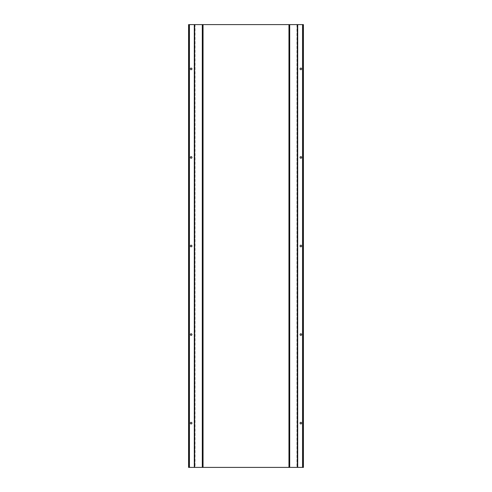 <?xml version="1.0" encoding="UTF-8"?>
<svg xmlns="http://www.w3.org/2000/svg" width="492" height="492" viewBox="0 0 492 492"><rect width="100%" height="100%" fill="white"/><g stroke="black" fill="none" stroke-linecap="round" stroke-linejoin="round"><path stroke-width="0.37" stroke-dasharray="2.46 1.84" d="M189.008 422.333L188.577 422.333L188.577 423.907L189.008 423.907L189.008 422.333L189.008 423.907M189.008 333.773L188.577 333.773L188.577 335.347L189.008 335.347L189.008 333.773L189.008 335.347M189.008 245.213L188.577 245.213L188.577 246.787L189.008 246.787L189.008 245.213L189.008 246.787M189.008 156.653L188.577 156.653L188.577 158.227L189.008 158.227L189.008 156.653L189.008 158.227M190.367 423.12A0.787 0.787 0 0 1 191.148 422.333A0.787 0.787 0 0 1 191.935 423.12A0.787 0.787 0 0 1 191.148 423.907A0.787 0.787 0 0 1 190.367 423.12M190.367 334.56A0.787 0.787 0 0 1 191.148 333.773A0.787 0.787 0 0 1 191.935 334.56A0.787 0.787 0 0 1 191.148 335.347A0.787 0.787 0 0 1 190.367 334.56M190.367 246A0.787 0.787 0 0 1 191.148 245.213A0.787 0.787 0 0 1 191.935 246A0.787 0.787 0 0 1 191.148 246.787A0.787 0.787 0 0 1 190.367 246M190.367 157.44A0.787 0.787 0 0 1 191.148 156.653A0.787 0.787 0 0 1 191.935 157.44A0.787 0.787 0 0 1 191.148 158.227A0.787 0.787 0 0 1 190.367 157.44M302.992 422.333L303.423 422.333L303.423 423.907L302.992 423.907L302.992 422.333L302.992 423.907M301.633 423.12A0.787 0.787 0 0 0 300.852 422.333A0.787 0.787 0 0 0 300.065 423.12A0.787 0.787 0 0 0 300.852 423.907A0.787 0.787 0 0 0 301.633 423.12M302.992 333.773L303.423 333.773L303.423 335.347L302.992 335.347L302.992 333.773L302.992 335.347M301.633 334.56A0.787 0.787 0 0 0 300.852 333.773A0.787 0.787 0 0 0 300.065 334.56A0.787 0.787 0 0 0 300.852 335.347A0.787 0.787 0 0 0 301.633 334.56M302.992 245.213L303.423 245.213L303.423 246.787L302.992 246.787L302.992 245.213L302.992 246.787M301.633 246A0.787 0.787 0 0 0 300.852 245.213A0.787 0.787 0 0 0 300.065 246A0.787 0.787 0 0 0 300.852 246.787A0.787 0.787 0 0 0 301.633 246M302.992 156.653L303.423 156.653L303.423 158.227L302.992 158.227L302.992 156.653L302.992 158.227M301.633 157.44A0.787 0.787 0 0 0 300.852 156.653A0.787 0.787 0 0 0 300.065 157.44A0.787 0.787 0 0 0 300.852 158.227A0.787 0.787 0 0 0 301.633 157.44M302.992 68.093L303.423 68.093L303.423 69.667L302.992 69.667L302.992 68.093L302.992 69.667M301.633 68.88A0.787 0.787 0 0 0 300.852 68.093A0.787 0.787 0 0 0 300.065 68.88A0.787 0.787 0 0 0 300.852 69.667A0.787 0.787 0 0 0 301.633 68.88M189.008 68.093L188.577 68.093L188.577 69.667L189.008 69.667L189.008 68.093L189.008 69.667M190.367 68.88A0.787 0.787 0 0 1 191.148 68.093A0.787 0.787 0 0 1 191.935 68.88A0.787 0.787 0 0 1 191.148 69.667A0.787 0.787 0 0 1 190.367 68.88M289.696 467.4L302.992 467.4L302.992 24.6L303.423 24.6L302.992 24.6L302.992 467.4L303.423 467.4L303.423 24.6M297.328 24.6L302.992 24.6M303.423 467.4L302.992 467.4M202.304 24.6L296.953 24.6L296.953 467.4L297.328 467.4M194.672 467.4L289.327 467.4L289.327 24.6L289.696 24.6M194.672 24.6L195.047 24.6L195.047 467.4L188.577 467.4L189.008 467.4L189.008 24.6L202.673 24.6L202.673 467.4L202.304 467.4M188.577 467.4L188.577 24.6M189.008 467.4L189.008 24.6M302.562 467.4L302.562 24.6M297.697 467.4L297.697 24.6M189.438 467.4L189.438 24.6M194.303 467.4L194.303 24.6M203.042 467.4L203.042 24.6M288.958 467.4L288.958 24.6"/><path stroke-width="0.74" d="M188.577 423.907L188.577 422.333M188.577 335.347L188.577 333.773M188.577 246.787L188.577 245.213M188.577 158.227L188.577 156.653M191.935 423.12A0.787 0.787 0 0 0 191.148 422.333A0.787 0.787 0 0 0 190.367 423.12A0.787 0.787 0 0 0 191.148 423.907A0.787 0.787 0 0 0 191.935 423.12M191.935 334.56A0.787 0.787 0 0 0 191.148 333.773A0.787 0.787 0 0 0 190.367 334.56A0.787 0.787 0 0 0 191.148 335.347A0.787 0.787 0 0 0 191.935 334.56M191.935 246A0.787 0.787 0 0 0 191.148 245.213A0.787 0.787 0 0 0 190.367 246A0.787 0.787 0 0 0 191.148 246.787A0.787 0.787 0 0 0 191.935 246M191.935 157.44A0.787 0.787 0 0 0 191.148 156.653A0.787 0.787 0 0 0 190.367 157.44A0.787 0.787 0 0 0 191.148 158.227A0.787 0.787 0 0 0 191.935 157.44M303.423 423.907L303.423 422.333M300.065 423.12A0.787 0.787 0 0 1 300.852 422.333A0.787 0.787 0 0 1 301.633 423.12A0.787 0.787 0 0 1 300.852 423.907A0.787 0.787 0 0 1 300.065 423.12M303.423 335.347L303.423 333.773M300.065 334.56A0.787 0.787 0 0 1 300.852 333.773A0.787 0.787 0 0 1 301.633 334.56A0.787 0.787 0 0 1 300.852 335.347A0.787 0.787 0 0 1 300.065 334.56M303.423 246.787L303.423 245.213M300.065 246A0.787 0.787 0 0 1 300.852 245.213A0.787 0.787 0 0 1 301.633 246A0.787 0.787 0 0 1 300.852 246.787A0.787 0.787 0 0 1 300.065 246M303.423 158.227L303.423 156.653M300.065 157.44A0.787 0.787 0 0 1 300.852 156.653A0.787 0.787 0 0 1 301.633 157.44A0.787 0.787 0 0 1 300.852 158.227A0.787 0.787 0 0 1 300.065 157.44M303.423 69.667L303.423 68.093M300.065 68.88A0.787 0.787 0 0 1 300.852 68.093A0.787 0.787 0 0 1 301.633 68.88A0.787 0.787 0 0 1 300.852 69.667A0.787 0.787 0 0 1 300.065 68.88M188.577 69.667L188.577 68.093M191.935 68.88A0.787 0.787 0 0 0 191.148 68.093A0.787 0.787 0 0 0 190.367 68.88A0.787 0.787 0 0 0 191.148 69.667A0.787 0.787 0 0 0 191.935 68.88M303.423 467.4L303.423 24.6L188.577 24.6L188.577 467.4L303.423 467.4M297.697 467.4L297.697 24.6M302.562 467.4L302.562 24.6M297.328 467.4L297.328 24.6M289.696 467.4L289.696 24.6M288.958 467.4L288.958 24.6M203.042 467.4L203.042 24.6M202.304 467.4L202.304 24.6M194.672 467.4L194.672 24.6M194.303 467.4L194.303 24.6M189.438 467.4L189.438 24.6"/></g></svg>
